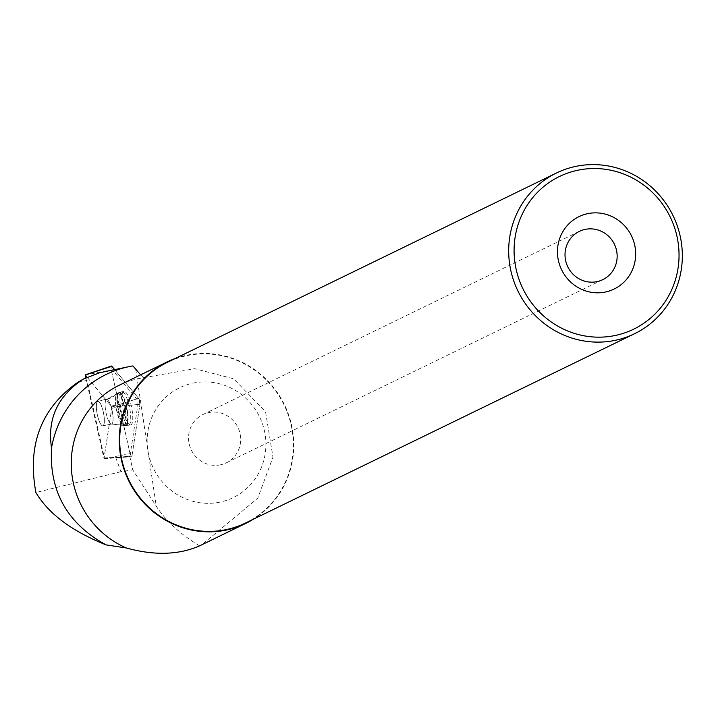 <?xml version="1.0" encoding="UTF-8"?>
<svg xmlns="http://www.w3.org/2000/svg" width="718" height="718" viewBox="0 0 718 718"><rect width="100%" height="100%" fill="white"/><g stroke="black" fill="none" stroke-linecap="round" stroke-linejoin="round"><path stroke-width="0.54" stroke-dasharray="3.59 2.69" d="M96.553 403.812A12.52 3.195 78.6 0 1 97.899 401.263A12.52 3.195 78.6 0 1 103.509 412.904A12.52 3.195 78.6 0 1 102.853 425.801A12.52 3.195 78.6 0 1 98.124 417.804A12.52 3.195 78.6 0 1 96.553 403.812M85.846 377.892L103.993 458.721L111.963 407.034L87.219 377.318M130.066 453.695L111.29 369.985A3.545 0.906 78.6 0 1 111.075 366.548L111.29 369.985L130.066 453.695L131.968 455.975L139.938 404.297L131.968 455.975A3.545 0.906 78.6 0 1 131.565 456.711A3.545 0.906 78.6 0 1 130.066 453.695L103.966 458.667M139.938 404.297L138.592 398.319L114.458 369.411L138.592 398.319A3.545 0.906 78.6 0 1 139.938 404.297L111.963 407.034M122.033 394.747A17.196 4.389 78.6 0 1 123.801 391.265A17.196 4.389 78.6 0 1 130.326 402.089A17.196 4.389 78.6 0 1 132.534 421.448A17.196 4.389 78.6 0 1 130.613 424.957A17.196 4.389 78.6 0 1 124.16 413.81A17.196 4.389 78.6 0 1 122.033 394.747M115.697 457.447L120.929 471.69L132.767 469.886L129.841 456.576L115.697 457.447L104.209 457.07L87.022 380.432L78.056 382.138M199.586 545.86C180.281 534.111 165.84 520.909 156.273 506.244L132.767 469.886M129.841 456.576A3.294 0.844 -101.4 0 0 129.949 456.172L118.452 457.303M132.911 365.902L112.358 369.833L136.662 398.948A3.294 0.844 -101.4 0 1 137.91 404.494L129.949 456.172M119.224 385.252A89.795 86.654 -115.9 0 1 143.268 377.767A89.795 86.654 -115.9 0 1 143.6 377.713L140.602 374.85M175.192 358.515A89.795 86.654 -115.9 0 1 191.284 354.405A89.795 86.654 -115.9 0 1 287.846 412.617A89.795 86.654 -115.9 0 1 253.382 519.195M143.6 377.713L194.713 368.693L233.61 378.772L265.561 411.8L272.975 457.07L257.771 498.175L201.803 544.791M112.358 369.833L110.069 370.255M245.619 522.973A89.346 86.223 64.1 0 0 284.059 404.907A89.346 86.223 64.1 0 0 167.429 362.294M219.161 465.067A26.826 25.893 64.1 0 0 226.341 462.823A26.826 25.893 64.1 0 0 237.882 427.372A26.826 25.893 64.1 0 0 202.871 414.573A26.826 25.893 64.1 0 0 189.866 446.408A26.826 25.893 64.1 0 0 219.161 465.067M216.899 502.681A61.111 58.975 64.1 0 0 251.982 404.88A61.111 58.975 64.1 0 0 150.69 420.335A61.111 58.975 64.1 0 0 216.899 502.681M87.057 377.354L87.022 380.432M87.174 377.336L111.2 406.11L111.712 408.371L104.209 457.07M97.657 401.335A12.52 3.195 -101.4 0 0 97.289 414.573A12.52 3.195 -101.4 0 0 102.809 425.81A12.52 3.195 -101.4 0 0 103.464 412.913A12.52 3.195 -101.4 0 0 97.854 401.272A12.52 3.195 -101.4 0 0 97.657 401.335M136.662 398.948L121.71 403.767L122.222 406.029L111.712 408.371M89.346 376.385L99.82 372.705M121.71 403.767L111.2 406.11M128.962 425.002A16.945 4.326 -101.4 0 0 129.437 406.989A16.945 4.326 -101.4 0 0 121.934 391.893A16.945 4.326 -101.4 0 0 121.1 409.35A16.945 4.326 -101.4 0 0 128.639 425.11A16.945 4.326 -101.4 0 0 128.962 425.002M120.929 471.69L35.9 492.512M85.191 374.967L111.29 369.985M111.936 406.926L138.592 398.319M104.002 458.712L131.968 455.975M127.355 422.175A16.819 4.29 -101.4 0 0 125.201 403.238A16.819 4.29 -101.4 0 0 118.82 392.647A16.819 4.29 -101.4 0 0 118.021 409.969A16.819 4.29 -101.4 0 0 125.479 425.621A16.819 4.29 -101.4 0 0 127.355 422.175M125.973 422.076A16.361 4.173 78.6 0 1 123.433 425.298A16.361 4.173 78.6 0 1 116.881 410.193A16.361 4.173 78.6 0 1 117.052 393.733A16.361 4.173 78.6 0 1 123.514 402.457A16.361 4.173 78.6 0 1 125.973 422.076M112.914 421.493A12.52 3.195 -101.4 0 0 111.344 407.501A12.52 3.195 -101.4 0 0 106.614 399.495A12.52 3.195 -101.4 0 0 105.277 402.053A12.52 3.195 -101.4 0 0 106.847 416.045A12.52 3.195 -101.4 0 0 111.577 424.042A12.52 3.195 -101.4 0 0 112.914 421.493M135.774 369.474L156.273 506.244M137.91 404.494L122.222 406.029M106.417 399.567A12.52 3.195 -101.4 0 0 106.049 412.805A12.52 3.195 -101.4 0 0 111.577 424.042A12.52 3.195 -101.4 0 0 112.223 411.136A12.52 3.195 -101.4 0 0 106.614 399.495A12.52 3.195 -101.4 0 0 106.417 399.567M126.332 425.415A16.819 4.29 -101.4 0 0 126.808 407.528A16.819 4.29 -101.4 0 0 119.35 392.54A16.819 4.29 -101.4 0 0 119.125 392.62A16.819 4.29 -101.4 0 0 118.614 410.31A16.819 4.29 -101.4 0 0 126.009 425.514A16.819 4.29 -101.4 0 0 126.332 425.415M117.16 393.742A16.11 4.111 78.6 0 1 124.806 409.466A16.11 4.111 78.6 0 1 123.065 425.146A16.11 4.111 78.6 0 1 116.585 410.256A16.11 4.111 78.6 0 1 116.783 394.029A16.11 4.111 78.6 0 1 117.16 393.742M103.993 458.721L131.565 456.711M102.853 425.801L111.577 424.042L125.479 425.621L130.613 424.957M97.899 401.263L106.614 399.495L118.82 392.647L123.801 391.265M226.341 462.823L602.824 279.634M202.871 414.573L579.345 231.384M121.934 391.893L118.317 392.917L111.398 397.889L97.854 401.272M128.639 425.11L126.009 425.514L111.577 424.042L102.809 425.81"/><path stroke-width="1.08" d="M87.219 377.318L85.191 374.895L85.846 377.892M111.855 366.297L114.458 369.411L111.855 366.297L111.075 366.548A3.545 0.906 78.6 0 1 111.38 366.045A3.545 0.906 78.6 0 1 111.855 366.297L85.2 374.904M140.602 374.85L132.911 365.902A105.214 101.534 -115.9 0 0 130.685 366.306L99.82 372.705L83.575 378.942C57.79 395.771 47.11 418.756 51.534 447.906C49.138 491.363 67.339 523.691 106.129 544.899L126.413 547.996A89.795 86.654 -115.9 0 1 71.333 467.526A89.795 86.654 -115.9 0 1 119.224 385.252L167.231 361.89A89.795 86.654 -115.9 0 1 175.192 358.515M51.534 447.906A105.214 101.534 -115.9 0 1 130.685 366.306M253.382 519.195A89.795 86.654 -115.9 0 1 245.807 523.377A89.795 86.654 -115.9 0 1 128.603 480.548A89.795 86.654 -115.9 0 1 167.231 361.89M245.807 523.377L199.586 545.86C178.683 554.987 154.289 555.696 126.413 547.996M106.129 544.899C71.908 531.221 48.501 513.765 35.9 492.512C27.087 444.9 41.141 408.111 78.056 382.138L83.575 378.942M556.414 173.02L167.429 362.294A89.346 86.223 64.1 0 0 124.133 468.289A89.346 86.223 64.1 0 0 221.691 530.431A89.346 86.223 64.1 0 0 245.619 522.973L634.604 333.699A89.346 86.223 64.1 0 0 673.044 215.633A89.346 86.223 64.1 0 0 556.414 173.02A89.346 86.223 64.1 0 0 513.119 279.015A89.346 86.223 64.1 0 0 610.677 341.158A89.346 86.223 64.1 0 0 634.604 333.699M603.398 292.388A40.244 38.835 64.1 0 0 626.5 227.983A40.244 38.835 64.1 0 0 559.798 238.161A40.244 38.835 64.1 0 0 603.398 292.388M610.973 336.248A84.877 81.906 64.1 0 0 659.698 200.412A84.877 81.906 64.1 0 0 519.024 221.88A84.877 81.906 64.1 0 0 610.973 336.248M595.644 281.878A26.826 25.893 64.1 0 0 602.824 279.634A26.826 25.893 64.1 0 0 614.366 244.183A26.826 25.893 64.1 0 0 579.345 231.384A26.826 25.893 64.1 0 0 566.349 263.219A26.826 25.893 64.1 0 0 595.644 281.878M85.191 374.895L111.38 366.045"/></g></svg>
